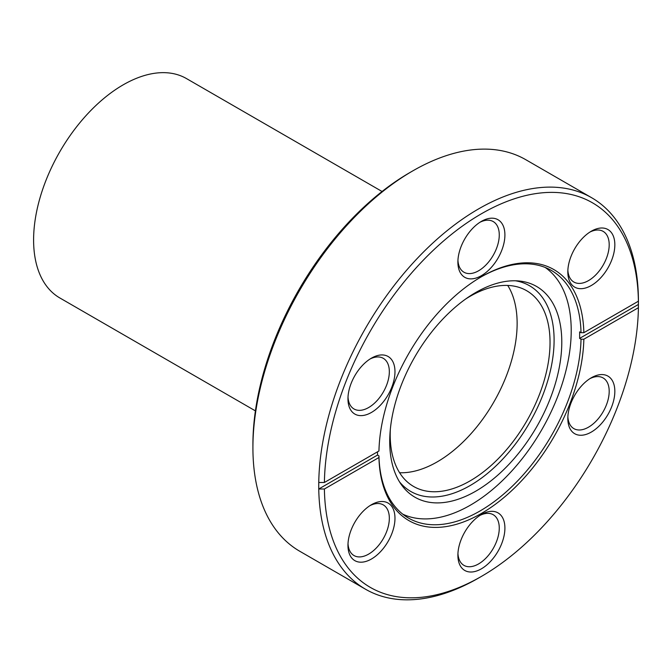 <?xml version="1.0" encoding="UTF-8"?>
<svg xmlns="http://www.w3.org/2000/svg" width="672" height="672" viewBox="0 0 672 672"><rect width="100%" height="100%" fill="white"/><g stroke="black" fill="none" stroke-linecap="round" stroke-linejoin="round"><path stroke-width="1.01" d="M382.066 191.495L186.488 78.582A126.655 73.122 120 0 0 88.889 112.51A126.655 73.122 120 0 0 33.6 239.98A126.655 73.122 120 0 0 59.833 297.956L255.41 410.878M591.326 231.202L591.326 231.202A33.247 19.194 -60 0 1 614.838 244.776A33.247 19.194 -60 0 1 591.326 285.491A33.247 19.194 -60 0 1 567.823 271.916A33.247 19.194 -60 0 1 591.326 231.202L591.326 231.202M567.865 270.211A29.257 16.892 120 0 0 573.88 282.047A29.257 16.892 120 0 0 588.512 280.602A29.257 16.892 120 0 0 607.622 254.822A29.257 16.892 120 0 0 603.137 231.378A29.257 16.892 120 0 0 589.873 232.092M481.404 221.382L481.404 221.382A33.247 19.194 -60 0 1 504.907 234.956A33.247 19.194 -60 0 1 481.404 275.671A33.247 19.194 -60 0 1 457.892 262.097A33.247 19.194 -60 0 1 481.404 221.382L481.404 221.382M457.943 260.392A29.257 16.892 120 0 0 463.957 272.227A29.257 16.892 120 0 0 478.582 270.782A29.257 16.892 120 0 0 497.692 245.003A29.257 16.892 120 0 0 493.206 221.558A29.257 16.892 120 0 0 479.942 222.272M371.473 358.134L371.473 358.134A33.247 19.194 -60 0 1 394.976 371.708A33.247 19.194 -60 0 1 371.473 412.423A33.247 19.194 -60 0 1 347.962 398.849A33.247 19.194 -60 0 1 371.473 358.134L371.473 358.134M348.012 397.144A29.257 16.892 120 0 0 354.026 408.988A29.257 16.892 120 0 0 368.651 407.534A29.257 16.892 120 0 0 387.761 381.755A29.257 16.892 120 0 0 383.275 358.319A29.257 16.892 120 0 0 370.012 359.024M371.473 504.706L371.473 504.706A33.247 19.194 -60 0 1 394.976 518.28A33.247 19.194 -60 0 1 371.473 558.995A33.247 19.194 -60 0 1 347.962 545.42A33.247 19.194 -60 0 1 371.473 504.706L371.473 504.706M348.012 543.715A29.257 16.892 120 0 0 354.026 555.559A29.257 16.892 120 0 0 368.651 554.106A29.257 16.892 120 0 0 387.761 528.326A29.257 16.892 120 0 0 383.275 504.89A29.257 16.892 120 0 0 370.012 505.604M481.404 514.525L481.404 514.525A33.247 19.194 -60 0 1 504.907 528.1A33.247 19.194 -60 0 1 481.404 568.814A33.247 19.194 -60 0 1 457.892 555.24A33.247 19.194 -60 0 1 481.404 514.525L481.404 514.525M457.943 553.535A29.257 16.892 120 0 0 463.957 565.379A29.257 16.892 120 0 0 478.582 563.926A29.257 16.892 120 0 0 497.692 538.146A29.257 16.892 120 0 0 493.206 514.71A29.257 16.892 120 0 0 479.942 515.424M591.326 377.773L591.326 377.773A33.247 19.194 -60 0 1 614.838 391.348A33.247 19.194 -60 0 1 591.326 432.062A33.247 19.194 -60 0 1 567.823 418.488A33.247 19.194 -60 0 1 591.326 377.773L591.326 377.773M567.865 416.783A29.257 16.892 120 0 0 573.88 428.627A29.257 16.892 120 0 0 588.512 427.174A29.257 16.892 120 0 0 607.622 401.394A29.257 16.892 120 0 0 603.137 377.958A29.257 16.892 120 0 0 589.873 378.664M252.916 447.754L252.916 444.494A222.062 128.209 -60 0 1 409.937 172.528L412.759 170.898A226.052 130.511 120 0 0 252.916 447.754A226.052 130.511 120 0 0 299.737 551.242L365.551 589.243A226.052 130.511 -60 0 1 318.763 488.998A226.052 130.511 -60 0 1 318.763 482.479A226.052 130.511 -60 0 1 478.582 208.9A226.052 130.511 -60 0 1 591.604 197.702A226.052 130.511 -60 0 1 638.4 297.94A226.052 130.511 -60 0 1 638.4 304.458L638.4 307.709L583.85 339.209A144.942 83.681 -60 0 1 481.404 513.442A144.942 83.681 -60 0 1 378.949 457.506L324.4 488.998A222.062 128.209 120 0 0 481.404 576.416L481.404 576.416A222.062 128.209 120 0 0 638.4 307.709M478.582 578.046L478.582 578.046A226.052 130.511 -60 0 1 478.582 578.046L481.404 576.416L478.582 578.046A226.052 130.511 -60 0 1 365.551 589.243M378.949 450.988A144.942 83.681 -60 0 1 481.396 276.755A144.942 83.681 -60 0 1 481.404 276.755L481.404 276.755A144.942 83.681 -60 0 1 583.85 332.69L638.4 301.199A222.062 128.209 120 0 0 481.404 213.78A222.062 128.209 120 0 0 324.4 482.479L378.949 450.988M377.504 451.828A142.943 82.53 120 0 0 377.538 455.062L378.949 455.876A142.943 82.53 120 0 0 408.517 518.078A142.943 82.53 120 0 0 479.993 510.997A142.943 82.53 120 0 0 581.028 339.209L579.617 338.394A142.943 82.53 120 0 0 579.617 331.876L581.028 332.69A142.943 82.53 120 0 0 551.46 270.488A142.943 82.53 120 0 0 480.69 277.166M318.763 482.479L324.4 482.479M638.4 301.199L638.4 297.94M324.4 488.998L318.763 488.998L377.538 455.062M581.028 332.69L583.85 332.69M378.949 455.876L378.949 457.506M583.85 339.209L581.028 339.209M591.604 197.702L525.79 159.701A226.052 130.511 120 0 0 412.759 170.898L409.937 172.528M579.617 338.394L638.4 304.458M390.323 429.509A113.03 65.26 120 0 0 413.608 486.469A113.03 65.26 120 0 0 470.114 480.866A113.03 65.26 120 0 0 543.959 381.268A113.03 65.26 120 0 0 526.63 290.699A113.03 65.26 120 0 0 470.114 296.293A113.03 65.26 120 0 0 465.662 299.015M399.596 472.727A113.03 65.26 120 0 0 437.212 461.874A113.03 65.26 120 0 0 507.73 285.44M475.759 292.496A121.674 70.249 -60 0 1 518.885 280.98A121.674 70.249 -60 0 1 558.844 369.659A121.674 70.249 -60 0 1 475.759 491.182A121.674 70.249 -60 0 1 401.318 484.621A121.674 70.249 -60 0 1 401.218 385.266A121.674 70.249 -60 0 1 475.759 292.496M515.491 280.787A118.768 68.569 -60 0 1 550.704 369.356A118.768 68.569 -60 0 1 470.114 485.554A118.768 68.569 -60 0 1 399.445 481.774M545.16 267.439A142.615 82.337 -60 0 1 562.54 382.763A142.615 82.337 -60 0 1 470.366 505.176A142.615 82.337 -60 0 1 402.73 514.147"/></g></svg>
